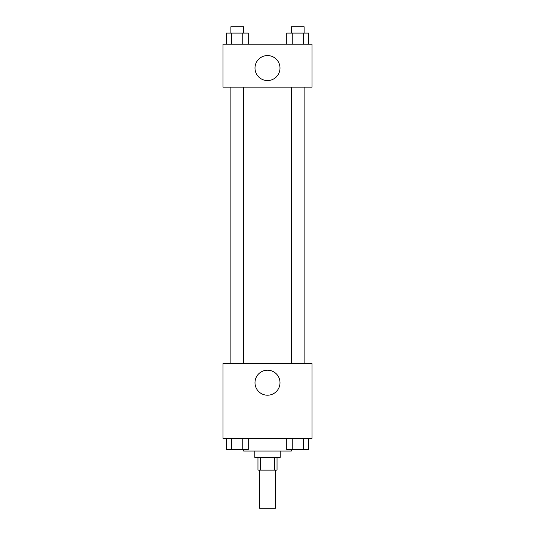 <?xml version="1.0" encoding="UTF-8"?>
<svg xmlns="http://www.w3.org/2000/svg" width="535" height="535" viewBox="0 0 535 535"><rect width="100%" height="100%" fill="white"/><g stroke="black" fill="none" stroke-linecap="round" stroke-linejoin="round"><path stroke-width="0.8" d="M259.555 470.111L259.555 508.25L275.445 508.25L275.445 470.111M274.622 457.398L274.622 470.111L257.964 470.111L257.964 457.398M274.622 470.111L277.036 470.111L277.036 457.398M280.213 451.045L280.213 457.398L254.787 457.398L254.787 451.045M260.378 457.398L260.378 470.111M243.666 449.454L243.666 451.045L291.334 451.045L291.334 449.454M311.992 438.332L223.008 438.332L223.008 363.639L311.992 363.639L311.992 438.332M279.999 382.712A12.499 12.499 0 0 1 261.247 393.533A12.499 12.499 0 0 1 261.247 371.885A12.499 12.499 0 0 1 279.999 382.712M291.401 363.639L291.401 87.138M243.599 87.138L243.599 363.639M311.992 87.138L223.008 87.138L223.008 44.231L311.992 44.231L311.992 87.138M279.999 68.065A12.499 12.499 0 0 1 261.247 78.892A12.499 12.499 0 0 1 261.247 57.245A12.499 12.499 0 0 1 279.999 68.065M308.769 44.231L308.769 33.103L286.747 33.103L286.747 44.231M303.265 33.103L303.265 44.231M292.25 33.103L292.25 44.231M291.401 33.103L291.401 26.75L304.114 26.75L304.114 33.103M248.253 44.231L248.253 33.103L226.231 33.103L226.231 44.231M242.75 33.103L242.75 44.231M231.735 33.103L231.735 44.231M230.886 33.103L230.886 26.75L243.599 26.75L243.599 33.103M308.769 438.332L308.769 449.454L286.747 449.454L286.747 438.332M303.265 438.332L303.265 449.454M292.25 438.332L292.25 449.454M304.114 449.454L291.401 449.454M248.253 438.332L248.253 449.454L226.231 449.454L226.231 438.332M242.75 438.332L242.75 449.454M231.735 438.332L231.735 449.454M243.599 449.454L230.886 449.454M304.114 363.639L304.114 87.138M230.886 87.138L230.886 363.639"/></g></svg>
